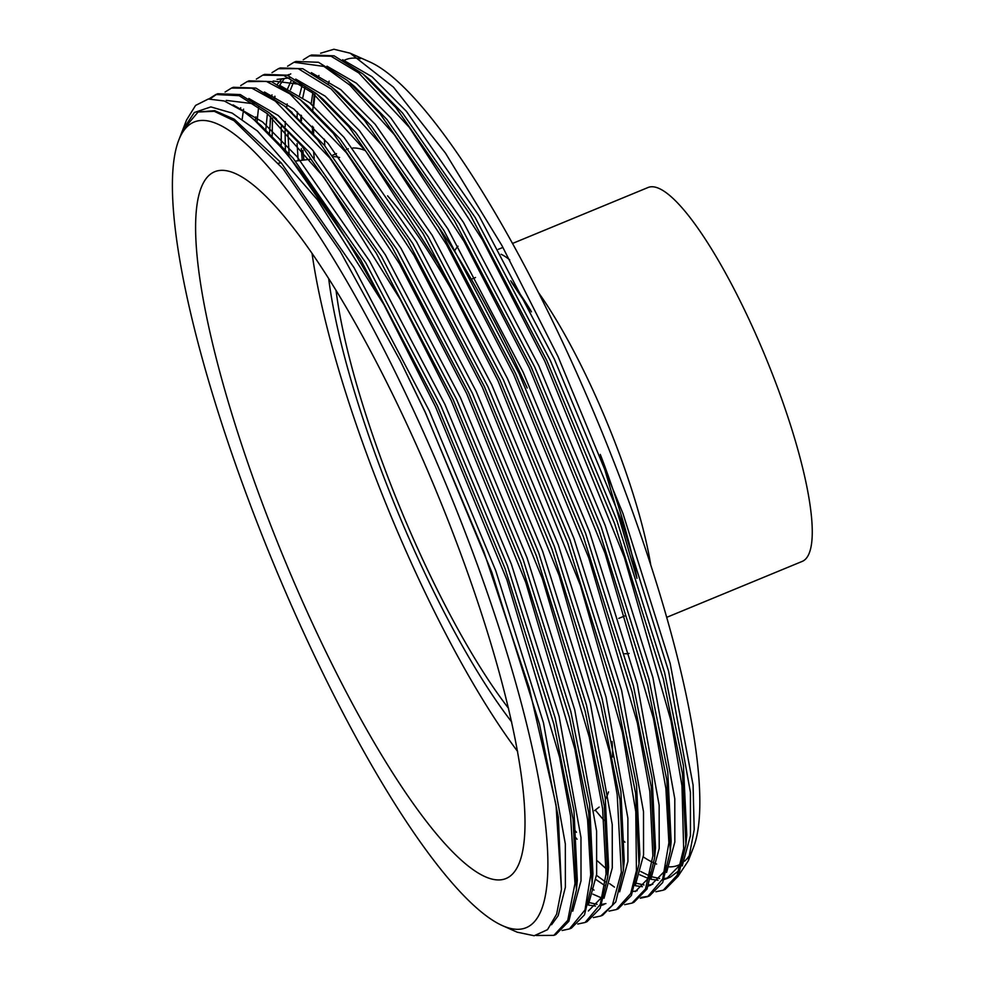 <?xml version="1.0" encoding="UTF-8"?>
<svg xmlns="http://www.w3.org/2000/svg" width="985" height="985" viewBox="0 0 985 985"><rect width="100%" height="100%" fill="white"/><g stroke="black" fill="none" stroke-linecap="round" stroke-linejoin="round"><path stroke-width="1.48" d="M512.459 243.48L647.958 187.544A202.221 44.029 67.6 0 1 751.383 324.508A202.221 44.029 67.6 0 1 802.307 561.364L666.808 617.299M508.568 708.363A288.876 62.905 67.6 0 1 421.038 555.86A288.876 62.905 67.6 0 1 336.07 290.6M511.683 721.943A306.212 66.672 67.6 0 1 418.785 560.145A306.212 66.672 67.6 0 1 328.707 278.767M612.091 741.52A352.433 76.731 67.6 0 1 612.67 756.911M608.533 791.891A352.433 76.731 67.6 0 1 605.443 799.303M517.642 751.481A352.433 76.731 67.6 0 1 414.87 570.697A352.433 76.731 67.6 0 1 312.085 253.625M409.895 430.704A382.242 83.22 67.6 0 1 510.489 875.874A382.242 83.22 67.6 0 1 310.657 619.491A382.242 83.22 67.6 0 1 219.261 170.516A382.242 83.22 67.6 0 1 409.895 430.704M324.816 145.817A435.764 94.88 67.6 0 1 324.397 139.193M328.251 84.07A435.764 94.88 67.6 0 1 329.125 81.152M344.381 60.27A435.764 94.88 67.6 0 1 360.399 58.755M350.204 53.215L369.4 61.759A435.764 94.88 67.6 0 1 568.517 354.859A435.764 94.88 67.6 0 1 693.625 847.026L688.33 860.718L694.203 829.641L693.083 785.131L670.206 663.545L622.951 513.493L558.027 356.558L501.894 245.487L445.429 153.057L393.434 87.123L350.204 53.215L333.915 49.25L320.617 53.215M303.712 632.702A435.764 94.88 67.6 0 1 178.605 140.535A435.764 94.88 67.6 0 1 416.84 417.48A435.764 94.88 67.6 0 1 502.83 925.801A435.764 94.88 67.6 0 1 303.712 632.702M178.605 140.535L182.459 130.562L198.108 111.994L214.25 111.305L234.061 120.724L283.064 168.804L340.33 251.52L400.476 361.2L425.274 412.419L483.93 551.871L529.204 687.825L556.02 804.831L561.438 889.406L556.623 914.178L547.488 929.692L534.19 935.75L517.125 932.167L502.83 925.801M182.927 129.355L186.534 120.035L195.584 105.42L208.315 99.017L224.284 100.987L243.43 111.354A453.1 98.66 67.6 0 1 383.891 304.562L317.33 199.659L257.479 131.017L232.128 113.078L210.852 106.909L194.328 112.512L182.73 129.86M383.891 304.562L435.382 406.473L506.918 579.869L559.591 757.157L570.537 815.863L574.981 883.52L567.766 920.31L553.829 935.381L536.209 935.491M243.43 111.354L253.428 119.111L286.327 152.638L360.535 259.474L437.34 405.672L505.182 568.899L553.89 724.246L573.061 819.089L576.447 889.96L568.862 921.283L555.786 934.568L553.829 935.381M208.931 98.931L215.814 94.535L239.146 95.668L267.551 113.841L324.127 177.596L400.095 299.144L451.019 400.021L525.731 582.332L574.883 749.129L587.589 819.889L590.717 874.705L584.991 909.98L569.465 928.917L562.115 930.493M210.15 98.808L216.835 94.141M215.814 94.548L217.771 93.735L240.291 94.56L269.065 112.659L301.964 146.174L376.171 253.022L452.965 399.208L520.819 562.435L569.527 717.794L588.698 812.637L592.083 883.508L584.499 914.819L571.423 928.116L569.465 928.917M225.073 92.024L231.45 88.084L251.864 88.182L275.357 101.135L329.79 157.957L399.516 263.832L466.656 393.557L542.366 578.7L589.289 737.223L602.598 808.562L606.071 873.917L600.284 904.427L585.102 922.465L577.752 924.041M231.45 88.084L233.408 87.283L255.928 88.108L284.702 106.195L317.601 139.722L391.808 246.558L468.601 392.756L536.456 555.983L585.164 711.33L604.334 806.173L607.72 877.044L600.136 908.367L587.048 921.664L585.102 922.465M240.709 85.572L247.087 81.632L266.332 81.373L289.972 93.932L346.412 152.773L414.02 255.423L482.293 387.105L559.184 575.622L609.592 752.158L617.189 794.673L621.326 872.254L612.35 905.363L600.739 916.013L593.376 917.589M247.087 81.632L249.045 80.819L271.565 81.644L300.339 99.744L333.238 133.27L407.445 240.106L484.251 386.305L552.092 549.531L600.801 704.878L619.971 799.721L623.357 870.592L615.773 901.915L602.685 915.2L600.739 916.013M256.334 79.12L262.724 75.168L283.815 75.5L312.738 93.021L366.026 151.505L438.005 263.561L497.93 380.653L580.584 585.878L622.335 732.2L635.781 811.665L636.433 870.715L630.696 893.604L616.376 909.549L609.025 911.125M242.199 119.123L243.098 112.635M262.724 75.168L264.682 74.367L287.201 75.192L315.976 93.292L348.875 126.806L423.082 233.654L499.887 379.841L567.729 543.067L616.438 698.427L635.608 793.27L638.994 864.128L631.41 895.451L618.321 908.749L616.376 909.549M271.983 72.656L278.361 68.716L298.27 68.654L331.169 88.933L382.205 145.78L446.414 244.452L513.567 374.189L588.759 557.855L637.332 722.879L649.792 791.398L652.883 855.903L645.507 888.95L632.013 903.097L624.662 904.673M256.986 122.115L258.636 106.799M278.361 68.716L280.319 67.916L302.838 68.741L331.613 86.828L364.512 120.355L438.719 227.19L515.512 373.389L583.366 536.616L632.074 691.962L651.245 786.806L654.631 857.676L647.046 888.999L633.958 902.297M287.608 66.204L293.998 62.264L323.979 66.426L349.897 85.178L394.357 134.736L464.046 241.473L529.204 367.737L604.987 553.114L653.412 718.397L665.885 788.492L668.889 842.778L662.696 878.952L647.65 896.645L640.299 898.221M272.205 135.696L272.488 118.163M274.606 98.365L274.987 96.296M293.998 62.264L295.943 61.452L318.475 62.277L347.249 80.376L380.148 113.903L454.356 220.738L531.149 366.925L599.003 530.164L647.711 685.511L666.882 780.354L670.268 851.225L662.683 882.548L649.595 895.833L647.65 896.645M303.257 59.753L309.635 55.8L331.034 56.231L358.762 72.927L409.231 127.287L482.379 239.724L544.84 361.286L624.416 557.535L670.994 720.885L681.977 785.882L683.664 848.516L677.163 875.234L663.287 890.181L655.936 891.757M289.098 153.574L287.94 133.455M309.635 55.8L311.58 55L334.112 55.825L362.886 73.924L395.785 107.439L469.993 214.287L546.786 360.473L614.64 523.7L663.348 679.059L682.519 773.902L685.905 844.761L678.32 876.084L665.232 889.381L663.287 890.181M593.992 890.12L591.591 888.273M648.622 896.215L641.112 897.433M614.443 887.103L609.629 883.668M315.065 92.984L313.735 106.146M313.439 127.25L313.649 133.221M311.149 103.942L312.787 93.07M301.472 115.59L301.459 120.823M302.949 150.471L303.897 160.038M690.707 853.293A435.764 94.88 67.6 0 1 684.587 861.21M679.933 864.473A435.764 94.88 67.6 0 1 669.271 866.874M656.601 864.067A435.764 94.88 67.6 0 1 654.077 862.983M652.316 862.158A435.764 94.88 67.6 0 1 643.34 856.95M624.921 842.187A435.764 94.88 67.6 0 1 623.85 841.178M604.064 820.456A435.764 94.88 67.6 0 1 595.309 810.052M678.665 875.382L688.343 860.718M333.693 156.603A352.433 76.731 67.6 0 1 339.616 157.526M387.598 195.843A352.433 76.731 67.6 0 1 466.779 317.071M346.461 149.511L346.966 149.301A352.433 76.731 67.6 0 1 348.259 148.821M352.815 148.009A352.433 76.731 67.6 0 1 365.349 150.606M438.756 227.252A352.433 76.731 67.6 0 1 527.221 388.016M400.476 361.2L425.372 412.419L491.823 572.26L539.546 724.394L558.347 817.291L561.438 889.406M253.428 119.111L260.89 125.391L293.087 158.191L365.78 262.81L441.009 405.968L507.46 565.809L555.183 717.93L573.984 810.84L577.308 880.245L576.447 889.96M226.23 100.384L254.462 103.868M272.857 115.934L308.724 151.739L381.417 256.359L456.634 399.516L523.097 559.345L570.82 711.478L589.621 804.388L592.945 873.781L592.083 883.508M288.494 109.47L324.361 145.275L397.053 249.894L472.271 393.052L538.733 552.893L586.457 705.014L605.258 797.924L608.582 867.329L607.72 877.044M603.904 891.413L601.158 897.951L588.365 910.965M240.229 109.163L240.734 107.759M300.339 99.744L307.8 106.023L339.985 138.823L412.678 243.443L487.907 386.6L554.37 546.441L602.094 698.562L620.895 791.472L624.219 860.878L623.357 870.592M604.002 904.513L601.539 905.35M595.494 906.077L588.291 905.055M273.14 81.016L301.373 84.501M315.976 93.292L323.437 99.571L355.622 132.372L428.315 236.991L503.544 380.136L570.007 539.977L617.73 692.11L636.532 785.008L639.856 854.414L638.994 864.128M601.244 897.803L592.871 894.146M265.802 129.675L267.378 113.681M271.503 96.247L272.008 94.843M277.413 84.168L281.575 79.28M287.312 75.229L288.777 74.564M331.613 86.828L339.074 93.119L371.259 125.908L443.952 230.527L519.181 373.684L585.644 533.525L633.367 685.646L652.168 778.556L655.493 847.962L654.631 857.676M650.814 872.045L648.068 878.583L635.276 891.597M604.876 885.626L596.011 879.568M281.23 144.906L281.279 126.56M287.14 89.783L291.264 80.561M347.249 80.376L354.711 86.655L386.896 119.456L459.589 224.075L534.818 367.233L601.281 527.073L649.004 679.194L667.793 772.105L671.13 841.51L670.268 851.225M666.463 865.581L663.705 872.131L650.913 885.146L648.45 885.983M642.405 886.709L635.202 885.687M606.329 868.881L597.476 860.964M577.062 839.232L575.228 837.078M298.209 160.752L297.064 143.564M297.039 117.474L297.384 111.982M299.612 95.213L302.198 85.055M362.886 73.924L370.348 80.204L402.533 112.992L475.226 217.611L550.455 360.769L616.918 520.609L664.641 672.743L683.43 765.64L686.767 835.046L686.274 839.762M682.088 859.129L679.342 865.68L666.549 878.694L664.087 879.519M658.042 880.245L650.839 879.236M648.155 878.435L639.782 874.779M314.215 158.314L313.587 151.259M312.504 131.99L312.393 126.166M312.676 111.022L314.289 94.314M318.414 76.879L318.918 75.476M198.108 111.994L214.742 110.677L234.27 119.222L281.353 163.03L354.046 267.649L429.275 410.807L495.738 570.647L543.461 722.768L565.328 843.96L565.378 887.251L558.163 915.705L551.563 924.73M233.063 104.89L262.515 121.881L296.99 156.578L369.683 261.197L444.912 404.355L511.375 564.196L559.098 716.317L580.965 837.509L581.015 880.799L572.753 911.174M248.823 98.463L278.226 115.491L312.627 150.114L385.32 254.733L460.549 397.891L527.012 557.732L574.735 709.865L596.602 831.057L596.651 874.348L588.39 904.71M264.46 92.011L293.862 109.04L328.264 143.662L400.957 248.282L476.186 391.439L542.649 551.28L590.372 703.401L612.239 824.593L612.288 867.883L604.027 898.258M243.012 111.046L243.59 109.15M280.097 85.56L309.499 102.588L343.9 137.21L416.593 241.83L491.823 384.987L558.286 544.828L606.009 696.949L627.876 818.141L627.925 861.432L619.663 891.807M605.91 903.602L601.946 904.353M597.058 904.328L589.51 902.642M255.337 120.724L255.915 116.821M277.056 79.403L289.725 77.864M295.734 79.095L325.136 96.124L359.537 130.746L432.23 235.366L507.46 378.523L573.923 538.364L621.646 690.497L643.513 811.689L643.562 854.98L635.3 885.343M269.496 133.086L270.69 116.55M274.286 98.143L274.864 96.234M279.605 85.289L283.877 79.317M288.076 75.525L290.772 73.85M311.371 72.644L340.773 89.672L375.174 124.295L447.867 228.914L523.097 372.071L589.559 531.912L637.283 684.033L659.15 805.225L659.199 848.516L650.937 878.891M637.184 890.686L633.22 891.45M605.369 881.834L596.541 875.32M285.379 149.4L285.047 130.402M285.133 126.634L285.342 121.611M286.61 107.821L287.189 103.918M290.501 89.783L293.887 81.361M327.008 66.192L356.41 83.22L390.811 117.843L463.504 222.462L538.733 365.62L605.196 525.461L652.92 677.582L674.787 798.773L674.824 842.064L666.574 872.427M652.821 884.234L648.856 884.986M643.968 884.961L636.421 883.274M576.471 832.276L574.427 829.776M302.223 160.247L301.324 148.538M300.77 120.182L300.979 115.146M302.826 97.453L305.042 87.062M342.645 59.728L372.047 76.756L406.448 111.379L479.141 215.998L554.37 359.156L620.833 518.996L668.556 671.13L690.423 792.322L690.46 835.6L682.211 865.975M679.047 870.555L670.453 877.069L666.549 878.694M668.458 877.783L664.493 878.534M659.605 878.497L652.058 876.822M649.361 875.825L640.718 871.491M501.119 254.265A202.221 44.029 67.6 0 1 509.75 259.868M538.303 292.299A202.221 44.029 67.6 0 1 592.847 389.974A202.221 44.029 67.6 0 1 650.679 564.479M455.279 249.882A221.317 48.191 67.6 0 1 458.013 246.225M510.71 280.811A221.317 48.191 67.6 0 1 530.903 310.743M600.85 455.796A221.317 48.191 67.6 0 1 636.975 578.355M629.083 653.424A221.317 48.191 67.6 0 1 624.798 653.695M498.361 249.303L502.953 247.407M618.765 618.395L625.697 615.526M599.126 807.084L594.546 810.643M600.284 454.405L636.544 577.013M632.013 903.097L633.971 902.285M511.572 282.449L531.457 311.863M310.115 159.275L295.525 161.084M281.205 162.857L278.435 163.19M332.585 155.236L336.501 153.623M471.593 279.112L475.509 277.499M276.526 118.939L269.065 112.659M292.163 112.487L284.702 106.195M686.767 835.046L685.905 844.761M270.616 116.489L270.173 121.574"/></g></svg>
